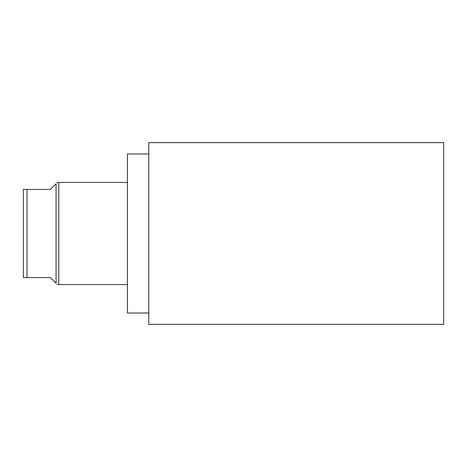 <?xml version="1.0" encoding="UTF-8"?>
<svg xmlns="http://www.w3.org/2000/svg" width="467" height="467" viewBox="0 0 467 467"><rect width="100%" height="100%" fill="white"/><g stroke="black" fill="none" stroke-linecap="round" stroke-linejoin="round"><path stroke-width="0.7" d="M57.027 284.158L58.789 284.572L58.789 182.428L127.403 182.428M56.063 233.5L56.063 183.788C57.342 182.509 57.342 182.509 56.063 183.788C57.342 182.509 57.342 182.509 56.063 183.788L50.43 189.427L23.35 189.427L23.35 277.573L50.43 277.573L56.063 283.212C57.342 284.491 57.342 284.491 56.063 283.212C57.342 284.491 57.342 284.491 56.063 283.212L56.063 233.5M148.757 313.018L127.403 313.018L127.403 153.982L148.757 153.982M148.757 142.622L148.757 324.378L443.65 324.378L443.65 142.622L148.757 142.622M26.987 189.427L26.987 277.573M57.027 182.842L58.789 182.428M127.403 284.572L58.789 284.572"/></g></svg>
